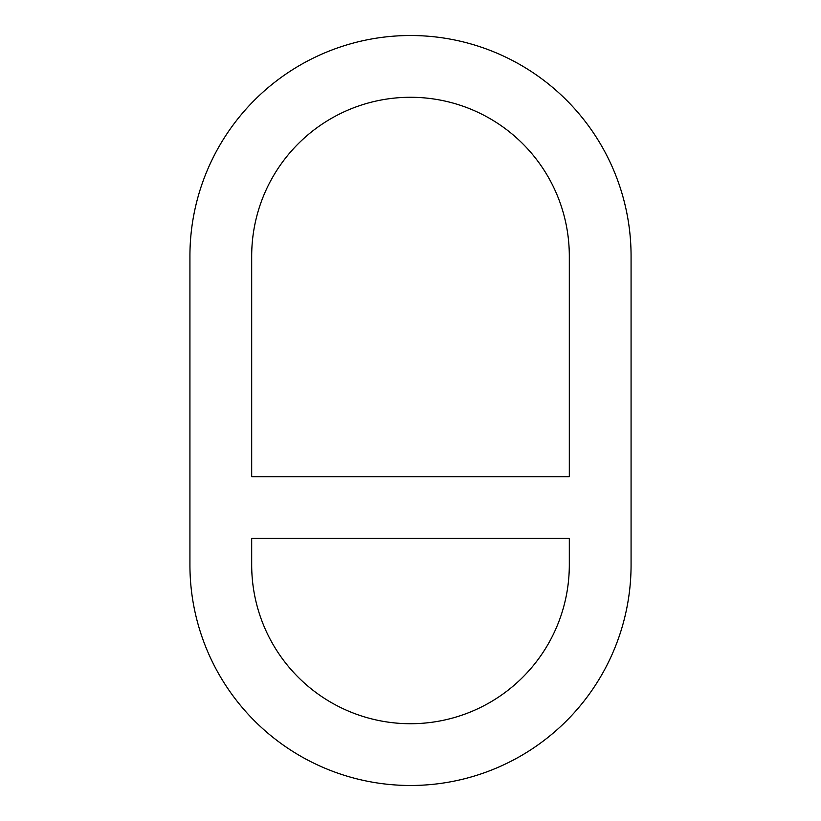 <?xml version="1.0" encoding="UTF-8"?>
<svg xmlns="http://www.w3.org/2000/svg" width="821" height="821" viewBox="0 0 821 821"><rect width="100%" height="100%" fill="white"/><g stroke="black" fill="none" stroke-linecap="round" stroke-linejoin="round"><path stroke-width="1.23" d="M189.928 256.101L189.928 564.899A220.572 220.572 0 0 0 410.5 785.481A220.572 220.572 0 0 0 631.072 564.899L631.072 256.101A220.572 220.572 0 0 0 410.5 35.519A220.572 220.572 0 0 0 189.928 256.101M251.688 564.899A158.812 158.812 0 0 0 410.5 723.722A158.812 158.812 0 0 0 569.312 564.899L569.312 538.432L251.688 538.432L251.688 564.899M569.312 476.673L251.688 476.673L251.688 256.101A158.812 158.812 0 0 1 410.5 97.278A158.812 158.812 0 0 1 569.312 256.101L569.312 476.673"/></g></svg>
